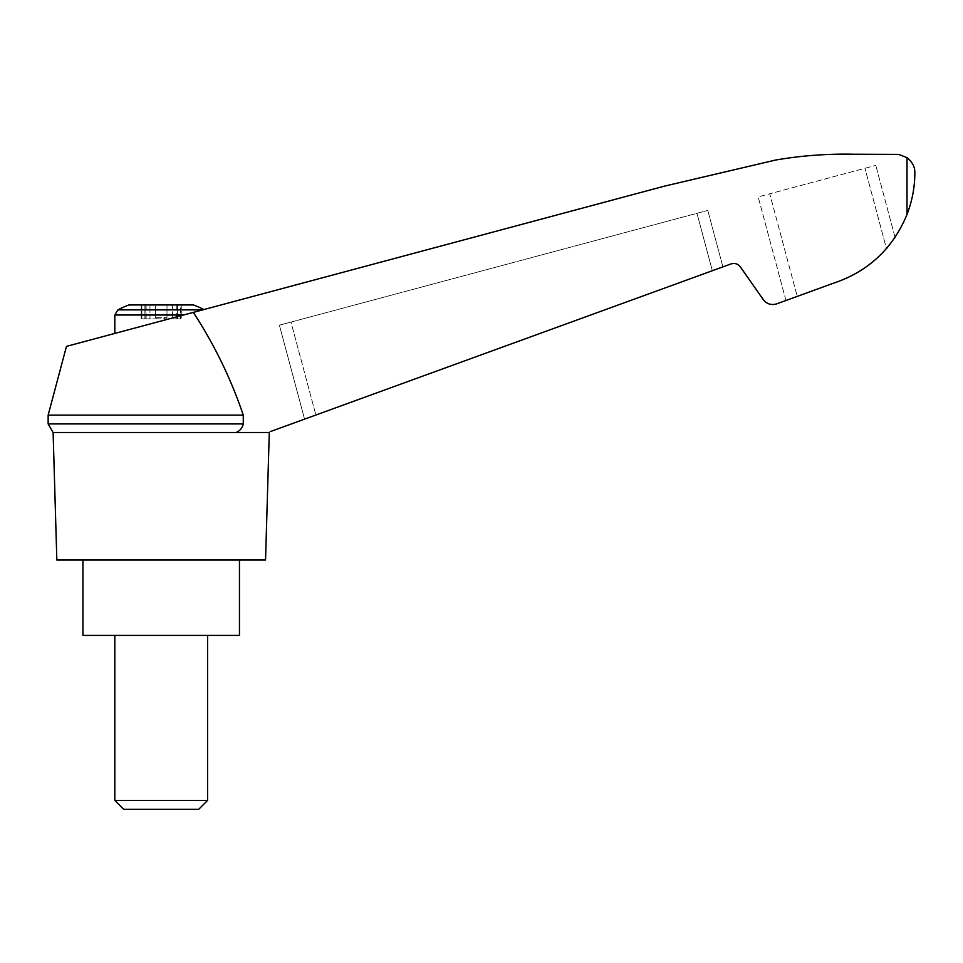 <?xml version="1.0" encoding="UTF-8"?>
<svg xmlns="http://www.w3.org/2000/svg" width="963" height="963" viewBox="0 0 963 963"><rect width="100%" height="100%" fill="white"/><g stroke="black" fill="none" stroke-linecap="round" stroke-linejoin="round"><path stroke-width="0.72" stroke-dasharray="4.82 3.61" d="M269.291 432.507L267.87 432.507C271.41 431.207 271.41 431.207 267.87 432.507C271.41 431.207 271.41 431.207 267.87 432.507L236.055 432.507L267.87 432.507L730.965 263.946C734.769 262.827 737.911 263.814 740.378 266.92L763.274 299.601C766.813 304.043 771.291 305.452 776.732 303.851L832.526 283.543C867.892 271.903 892.725 248.887 907.002 214.496C912.238 200.822 914.85 186.906 914.85 172.786C914.982 167.008 912.37 161.965 907.002 157.631L898.623 154.381L853.399 154.224C827.313 153.683 801.421 155.621 775.709 160.027L664.41 186.16L66.471 346.379M193.322 312.385C214.255 344.381 230.903 378.628 243.278 415.113L48.15 415.113M267.87 432.507L236.055 432.507C239.968 430.858 242.375 427.993 243.278 423.925L243.278 415.113M315.876 415.029L722.912 266.883L315.876 415.029L290.97 322.087L707.781 210.403L279.39 325.181L290.97 322.087L315.876 415.029M128.922 304.958L193.479 304.958M172.437 304.958L155.404 304.958L177.288 304.958L172.437 304.958L172.437 318.873L181.249 318.873L172.437 318.873L172.437 304.958M155.404 304.958L145.112 304.958L155.404 304.958L155.404 317.718L155.404 304.958L155.404 317.718L166.996 317.718L166.996 304.958L166.996 317.718L155.404 317.718L155.404 304.958M141.886 304.958L145.112 304.958L141.152 304.958L144.895 304.958L141.886 304.958L141.886 318.873L141.152 318.873L156.138 318.873L141.152 318.873L144.895 318.873L141.886 318.873L141.886 304.958M144.895 304.958L146.123 304.958L144.895 304.958L144.895 318.873L146.123 318.873L144.895 318.873L144.895 304.958M180.514 304.958L177.288 304.958L181.249 304.958L177.493 304.958L180.514 304.958L180.514 318.873L180.514 304.958M177.493 304.958L176.265 304.958L177.493 304.958L177.493 318.873L177.493 304.958M202.663 309.881L183.524 315.009L203.867 309.556L117.907 309.881M265.547 560.045L56.841 560.045M236.055 432.507L53.109 432.507M832.526 283.543C853.784 276.947 871.768 265.294 886.466 248.586C871.768 265.294 853.784 276.947 832.526 283.543L785.94 300.504L797.244 296.387L769.75 193.792L758.182 196.897L875.776 165.383L769.75 193.792L797.244 296.387M889.379 245.096L894.29 238.499L886.466 248.586L864.955 168.284L886.466 248.586M895.06 237.367L875.776 165.383L895.06 237.367M785.94 300.504L758.182 196.897L785.94 300.504M304.573 419.146L279.39 325.181L304.573 419.146M722.912 266.883L707.781 210.403L722.912 266.883M243.278 423.925L48.15 423.925M239.462 635.411L82.938 635.411M161.194 635.411L207.575 635.411L161.194 635.411M161.194 560.045L239.462 560.045L161.194 560.045M114.814 800.434L207.575 800.434M123.709 809.329L198.679 809.329M156.138 318.873L166.262 318.873L156.138 318.873L156.138 317.718L156.138 318.873M166.996 317.718L166.996 304.958L166.996 317.718M183.524 315.009L114.814 333.427L183.524 315.009L114.814 315.009M907.002 157.631L907.002 214.496M712.343 270.723L696.959 213.304L712.343 270.723M145.112 318.873L145.112 304.958L145.112 318.873M149.963 318.873L149.963 304.958L149.963 318.873M157.968 318.873L157.968 317.718L157.968 318.873M164.42 318.873L164.42 317.718L164.42 318.873M166.262 318.873L166.262 317.718L166.262 318.873M177.288 318.873L177.288 304.958L177.288 318.873M146.123 304.958L146.123 318.873M141.152 304.958L141.152 318.873L141.152 304.958M181.249 304.958L181.249 318.873L181.249 304.958M176.265 304.958L176.265 318.873"/><path stroke-width="1.44" d="M48.15 415.113L48.15 423.925L243.278 423.925L243.278 415.113L48.15 415.113L66.471 346.379L664.41 186.16L775.709 160.027C801.421 155.621 827.313 153.683 853.399 154.224L898.623 154.381L907.002 157.631C912.37 161.965 914.982 167.008 914.85 172.786C914.85 186.906 912.238 200.81 907.002 214.496C892.725 248.887 867.892 271.903 832.526 283.543L776.732 303.851C771.291 305.452 766.813 304.043 763.274 299.601L740.378 266.92C737.911 263.814 734.769 262.827 730.965 263.946L270.495 431.544M243.278 415.113C230.915 378.664 214.268 344.417 193.322 312.385M267.87 432.507L53.109 432.507L56.841 560.045L265.547 560.045L269.291 432.507M203.867 309.556A92.761 92.761 0 0 0 193.479 304.958L128.922 304.958A92.761 92.761 0 0 0 117.907 309.881L114.814 315.009L183.524 315.009M886.466 248.586L889.379 245.096M894.29 238.499L895.06 237.367L894.29 238.499M832.526 283.543L797.244 296.387M243.278 423.925C242.387 427.981 239.98 430.846 236.055 432.507M82.938 560.045L82.938 635.411L239.462 635.411L239.462 560.045M114.814 800.434L123.709 809.329L198.679 809.329L207.575 800.434L114.814 800.434L114.814 635.411M202.663 309.881L117.907 309.881M907.002 157.631L907.002 214.496M48.15 423.925L53.109 432.507M207.575 800.434L207.575 635.411M114.814 333.427L114.814 315.009"/></g></svg>
